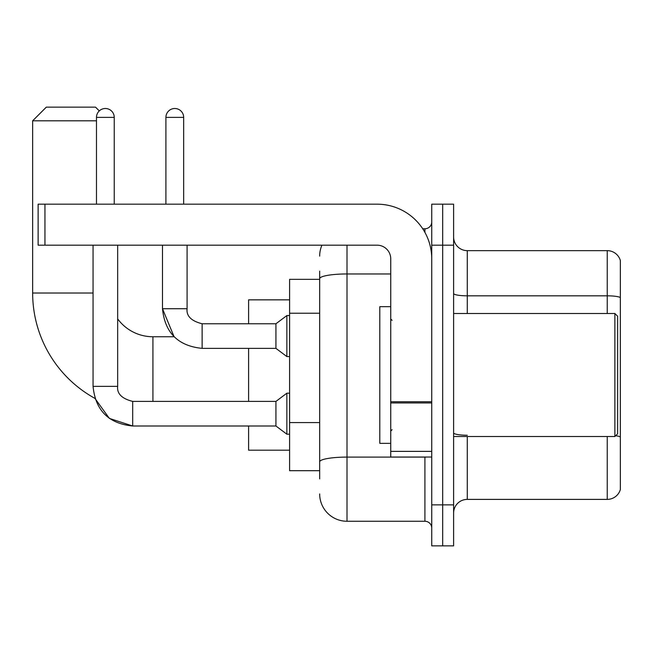 <?xml version="1.0" encoding="UTF-8"?>
<svg xmlns="http://www.w3.org/2000/svg" width="653" height="653" viewBox="0 0 653 653"><rect width="100%" height="100%" fill="white"/><g stroke="black" fill="none" stroke-linecap="round" stroke-linejoin="round"><path stroke-width="0.98" d="M319.668 279.345L289.597 279.345L289.597 470.691L319.668 470.691M319.668 478.894L319.668 271.15M431.739 504.859L431.739 545.859L442.677 545.859L442.677 504.859L442.677 545.859L453.606 545.859L453.606 504.859L442.677 504.859L442.677 245.177L442.677 504.859L431.739 504.859L431.739 245.177L442.677 245.177L442.677 204.177L442.677 245.177L453.606 245.177L453.606 504.859M453.606 245.177L453.606 204.177L431.739 204.177L431.739 245.177M347.004 245.177L347.004 521.257L424.907 521.257L424.907 457.027M422.728 228.779L424.907 228.779A6.832 6.832 0 0 0 431.739 221.947M319.668 305.033L319.668 278.7A27.336 4.751 180 0 1 347.004 273.958L390.739 273.958M431.739 528.097A6.832 6.832 0 0 0 424.907 521.257M319.668 256.115A27.336 27.336 0 0 1 321.945 245.177M347.004 521.257A27.336 27.336 0 0 1 319.668 493.929M453.606 513.062A13.664 13.664 0 0 1 467.279 499.39L607.233 499.39L607.233 436.522M620.35 260.49A13.664 13.664 0 0 0 607.233 250.646A13.664 13.664 0 0 1 620.35 260.49L620.35 489.554A13.664 13.664 0 0 1 607.233 499.39M620.35 297.531A13.664 2.375 180 0 0 607.233 295.825L607.233 250.646L467.279 250.646A13.664 13.664 0 0 1 453.606 236.982A13.664 13.664 0 0 0 467.279 250.646L467.279 313.513M132.698 401.424L132.698 426.001L109.386 418.418L94.93 398.379A120.274 120.274 0 0 1 32.65 293.017L32.65 120.805L46.314 107.141L95.518 107.141L99.289 110.904M152.924 401.399L152.924 336.752A43.735 43.735 0 0 1 117.662 318.884M96.481 120.805L32.65 120.805M248.597 348.367L248.597 401.399M248.597 426.001L248.597 450.186L289.597 450.186M289.597 299.849L248.597 299.849L248.597 323.766M96.481 204.177L96.481 117.385A8.881 8.881 0 0 1 105.362 108.504A8.881 8.881 0 0 1 114.242 117.385L114.242 204.177M93.061 386.364C95.436 410.411 108.651 423.626 132.698 426.001C108.651 423.626 95.436 410.411 93.061 386.364C95.436 410.411 108.651 423.626 132.698 426.001C108.651 423.626 95.436 410.411 93.061 386.364L117.662 386.364C116.838 393.653 121.85 398.665 132.698 401.399L275.933 401.399L275.933 426.001L132.698 426.001L109.386 418.418L94.93 398.379L109.386 418.418L132.698 426.001L109.386 418.418L94.93 398.379L109.386 418.418L132.698 426.001C108.651 423.626 95.436 410.411 93.061 386.364L93.061 245.177M275.933 401.399L286.863 393.196L286.863 434.196L289.597 434.196M117.662 386.364C116.838 393.653 121.85 398.665 132.698 401.399C121.85 398.665 116.838 393.653 117.662 386.364C116.838 393.653 121.85 398.665 132.698 401.399C121.85 398.665 116.838 393.653 117.662 386.364L117.662 245.177M165.911 204.177L165.911 117.385A8.881 8.881 0 0 1 174.792 108.504A8.881 8.881 0 0 1 183.673 117.385L183.673 204.177M152.924 336.752L174.09 336.752L162.491 308.73L174.09 336.752L162.491 308.73L174.09 336.752L162.491 308.73L187.093 308.73C186.268 316.019 191.28 321.031 202.128 323.766L275.933 323.766L275.933 348.367L202.128 348.367L202.128 323.79M275.933 323.766L286.863 315.562L286.863 356.571L289.597 356.571M431.739 457.027L390.739 457.027L390.739 401.758L431.739 401.758M431.739 258.849A54.672 54.672 0 0 0 377.067 204.177L44.951 204.177L44.951 245.177L377.067 245.177A13.664 13.664 0 0 1 390.739 258.849L390.739 401.758M44.951 245.177L38.119 245.177L38.119 204.177L44.951 204.177M614.881 313.513L617.616 316.248L617.616 433.788L614.881 436.522L614.881 313.513L453.606 313.513M390.739 306.681L379.801 306.681L379.801 443.354L390.739 443.354M319.668 313.228L289.597 313.228M319.668 422.573L289.597 422.573M427.282 457.027A6.832 1.184 0 0 1 424.907 457.1L347.004 457.1A27.336 4.751 180 0 0 319.668 461.842M424.907 232.378L424.907 228.779M467.279 436.522L467.279 499.39M607.233 313.513L607.233 295.825L467.279 295.825A13.664 2.375 0 0 1 453.606 293.45M620.35 436.939A13.664 2.375 180 0 0 615.673 435.739M467.279 435.233A13.664 2.375 -0 0 1 453.606 432.857M32.65 293.017L93.061 293.017M96.481 117.385L114.242 117.385M202.128 323.766C191.28 321.031 186.268 316.019 187.093 308.73L187.068 308.73C186.268 316.019 191.28 321.031 202.128 323.766C191.28 321.031 186.268 316.019 187.093 308.73C186.268 316.019 191.28 321.031 202.128 323.766C191.28 321.031 186.268 316.019 187.093 308.73C186.268 316.019 191.28 321.031 202.128 323.766C191.28 321.031 186.268 316.019 187.093 308.73C186.268 316.019 191.28 321.031 202.128 323.766C191.28 321.031 186.268 316.019 187.093 308.73L187.093 245.177M165.911 117.385L183.673 117.385M431.739 402.942L390.739 402.942M390.739 451.378L431.739 451.378M275.933 426.001L286.863 434.196M286.863 393.196L289.597 393.196M162.491 245.177L162.491 308.73C164.866 332.777 178.081 345.992 202.128 348.367C178.081 345.992 164.866 332.777 162.491 308.73C164.866 332.777 178.081 345.992 202.128 348.367C178.081 345.992 164.866 332.777 162.491 308.73C164.866 332.777 178.081 345.992 202.128 348.367M275.933 348.367L286.863 356.571M286.863 315.562L289.597 315.562M453.606 436.522L614.881 436.522M392.102 320.354L390.739 318.982M392.102 429.69L390.739 431.053"/></g></svg>

